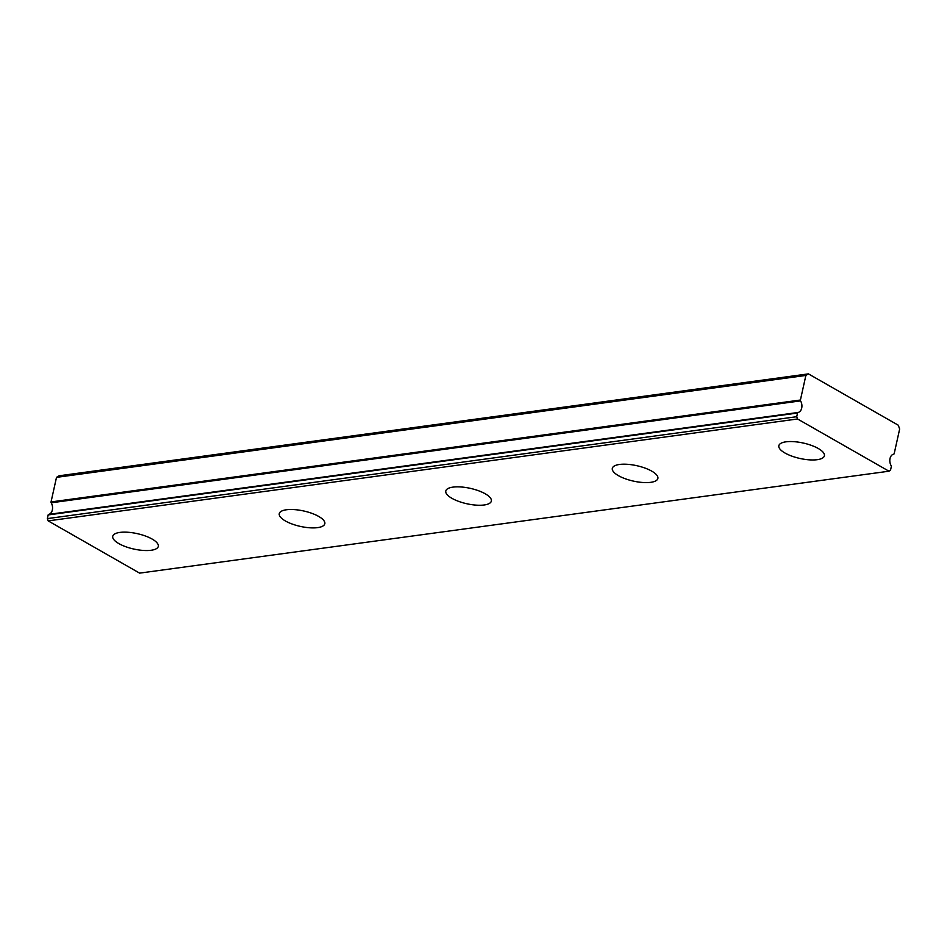 <?xml version="1.0" encoding="UTF-8"?>
<svg xmlns="http://www.w3.org/2000/svg" width="947" height="947" viewBox="0 0 947 947"><rect width="100%" height="100%" fill="white"/><g stroke="black" fill="none" stroke-linecap="round" stroke-linejoin="round"><path stroke-width="1.42" d="M797.54 413.022L796.723 416.704L797.54 418.976L888.973 471.204L890.5 470.268L891.316 466.587A0.876 0.604 -97.7 0 0 891.186 465.723A7.292 5.055 -97.7 0 1 890.026 458.526A7.292 5.055 -97.7 0 1 893.755 454.122A0.876 0.604 -97.7 0 0 894.205 453.589L899.65 429.015L898.289 425.215L808.418 373.876L59.045 475.796L56.5 477.359L51.043 501.934A0.876 0.604 82.3 0 0 51.185 502.798A7.292 5.055 -97.7 0 1 48.617 514.399A0.876 0.604 82.3 0 0 48.167 514.931L797.54 413.022A0.876 0.604 -97.7 0 1 797.99 412.49L48.617 514.399M119.89 532.415A23.332 7.896 -167.5 0 0 112.74 536.298A23.332 7.896 -167.5 0 0 125.667 546.691A23.332 7.896 -167.5 0 0 151.141 550.266A23.332 7.896 -167.5 0 0 158.291 546.395A23.332 7.896 -167.5 0 0 145.364 535.99A23.332 7.896 -167.5 0 0 119.89 532.415M785.998 441.823A23.332 7.896 -167.5 0 0 778.848 445.706A23.332 7.896 -167.5 0 0 791.775 456.099A23.332 7.896 -167.5 0 0 817.249 459.686A23.332 7.896 -167.5 0 0 824.399 455.803A23.332 7.896 -167.5 0 0 811.472 445.41A23.332 7.896 -167.5 0 0 785.998 441.823M619.468 464.468A23.332 7.896 -167.5 0 0 612.318 468.351A23.332 7.896 -167.5 0 0 625.245 478.744A23.332 7.896 -167.5 0 0 650.731 482.331A23.332 7.896 -167.5 0 0 657.869 478.448A23.332 7.896 -167.5 0 0 644.954 468.055A23.332 7.896 -167.5 0 0 619.468 464.468M452.938 487.125A23.332 7.896 -167.5 0 0 445.8 490.996A23.332 7.896 -167.5 0 0 458.715 501.401A23.332 7.896 -167.5 0 0 484.201 504.976A23.332 7.896 -167.5 0 0 491.351 501.093A23.332 7.896 -167.5 0 0 478.424 490.7A23.332 7.896 -167.5 0 0 452.938 487.125M286.408 509.77A23.332 7.896 -167.5 0 0 279.27 513.641A23.332 7.896 -167.5 0 0 292.197 524.046A23.332 7.896 -167.5 0 0 317.671 527.621A23.332 7.896 -167.5 0 0 324.821 523.75A23.332 7.896 -167.5 0 0 311.894 513.345A23.332 7.896 -167.5 0 0 286.408 509.77M48.167 514.931L47.35 518.613L48.167 520.886L139.6 573.124L888.973 471.204M808.418 373.876L805.873 375.438L56.5 477.359M805.873 375.438L800.416 400.025L51.043 501.934M51.185 502.798L800.558 400.889A0.876 0.604 -97.7 0 1 800.416 400.025M800.558 400.889A7.292 5.055 -97.7 0 1 797.99 412.49M48.167 520.886L797.54 418.976M47.35 518.613L796.723 416.704"/></g></svg>
